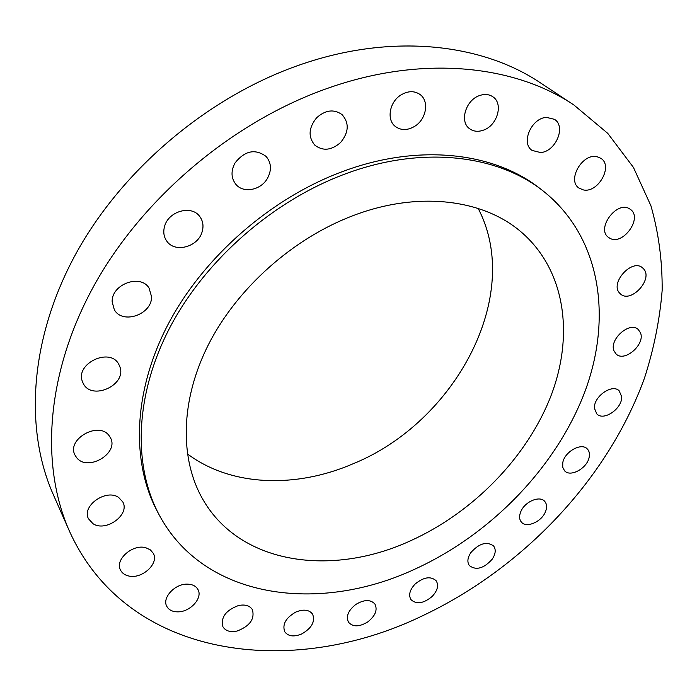 <?xml version="1.0" encoding="UTF-8"?>
<svg xmlns="http://www.w3.org/2000/svg" width="697" height="697" viewBox="0 0 697 697"><rect width="100%" height="100%" fill="white"/><g stroke="black" fill="none" stroke-linecap="round" stroke-linejoin="round"><path stroke-width="1.05" d="M119.928 366.91L118.778 364.313C110.161 347.036 75.093 363.433 82.394 381.486L83.204 383.367C91.542 401.15 126.819 385.162 119.928 366.91M422.286 615.895C522.968 568.412 607.828 479.205 644.498 378.044C653.864 348.988 659.745 319.792 662.15 290.466C662.42 261.314 658.682 233.103 650.946 205.824L633.442 167.419L607.758 133.362L573.997 105.073C514.665 65.03 422.931 54.889 328.914 87.848C234.175 120.712 143.87 196.423 94.853 284.141C45.976 372.067 39.982 464.69 69.334 530.905C127.351 659.954 292.444 678.869 422.286 615.895M542.989 190.847L540.036 188.565C494.513 152.53 419.489 143.103 343.647 171.157C271.29 197.617 203.524 256.81 168.125 324.271C132.857 391.871 131.132 462.407 157.348 511.476L159.108 514.778C204.212 599.533 319.635 613.987 415.656 568.787C491.315 533.998 555.918 467.365 584.556 392.577C612.663 318.076 601.215 236.884 542.989 190.847C497.431 154.786 422.251 145.403 346.191 173.588C273.625 200.17 205.615 259.563 170.059 327.207C134.643 394.99 132.866 465.666 159.108 514.778M109.176 435.773C98.965 420.779 66.189 439.197 75.006 455.097L76.513 457.476C87.404 472.313 119.657 453.207 110.326 437.55L109.176 435.773M118.682 497.484C106.24 488.449 81.41 505.909 88.475 518.76L92.962 523.674C105.848 532.456 130.234 514.656 122.794 501.936L118.682 497.484M145.908 547.781C132.918 543.643 114.648 559.586 120.459 569.989C121.931 572.951 124.519 574.912 128.231 575.87C141.456 579.773 159.404 563.673 153.314 553.34L150.378 549.889L145.908 547.781M187.214 584.138C174.877 583.737 161.87 597.852 166.757 606.285C168.779 609.971 172.464 611.827 177.796 611.853C190.237 612.088 203.045 597.904 197.939 589.496C195.935 586.011 192.355 584.225 187.214 584.138M238.54 605.519C225.784 610.284 220.574 617.368 222.909 626.769C225.593 631.012 230.298 632.44 237.024 631.055C249.805 626.194 254.928 619.058 252.401 609.657C249.744 605.606 245.126 604.221 238.54 605.519M295.937 612.001C285.857 617.725 282.119 624.303 284.724 631.743C288.183 636.378 293.812 637.136 301.592 634.017C311.698 628.241 315.375 621.628 312.622 614.17C309.189 609.692 303.622 608.978 295.937 612.001M355.827 604.438C348.247 610.45 345.799 616.375 348.483 622.212C352.874 627.108 359.277 627.021 367.711 621.959C375.334 615.913 377.739 609.953 374.942 604.072C370.577 599.324 364.2 599.446 355.827 604.438M415.055 584.112C409.723 589.897 408.364 595.072 410.96 599.629C416.457 604.639 423.523 603.585 432.166 596.458C437.559 590.62 438.901 585.402 436.191 580.801C430.711 575.914 423.663 577.02 415.055 584.112M470.876 552.564C467.478 557.757 466.99 562.122 469.403 565.642C476.199 570.634 483.796 568.499 492.178 559.238C495.654 553.976 496.133 549.558 493.607 545.986C486.802 541.116 479.222 543.312 470.876 552.564M520.859 511.493C519.038 515.85 519.204 519.361 521.347 522.036C526.191 528.326 541.168 522.097 545.281 512.173C547.18 507.721 546.997 504.131 544.74 501.404C539.87 495.262 524.885 501.544 520.859 511.493M562.758 462.764L562.732 467.278L564.544 470.754C570.312 477.645 587.31 468.245 589.165 457.215C589.854 453.738 589.235 450.985 587.301 448.955C581.507 442.22 564.465 451.752 562.758 462.764M594.489 408.451L596.841 413.94C603.768 421.546 622.761 408.198 621.628 396.567L619.145 390.79C612.149 383.341 593.13 396.933 594.489 408.451M614.031 350.94L616.165 354.067C624.573 362.536 645.422 344.327 640.499 332.809L638.156 329.393C629.626 321.09 608.838 339.666 614.031 350.94M619.563 293.045L620.591 294.056C630.898 303.57 653.263 279.436 643.732 269.007L642.416 267.726C631.9 258.421 609.762 283.034 619.563 293.045M609.579 238.086C622.543 246.389 643.296 217.786 630.306 209.327L629.609 208.865C616.819 200.257 595.787 228.851 608.516 237.389L609.579 238.086M583.197 189.872C597.895 193.548 613.508 166.078 600.927 158.35L597.129 156.738C582.474 152.809 566.722 180.27 578.972 188.059L583.197 189.872M540.558 152.547C555.614 151.824 566.373 126.558 554.49 119.326L546.474 117.384C531.41 117.967 520.607 143.129 532.081 150.421L540.558 152.547M483.309 130.2C497.222 125.748 503.722 103.714 492.91 96.813C489.128 94.252 484.703 93.825 479.649 95.533C465.709 99.924 459.245 121.74 469.578 128.71C473.472 131.524 478.046 132.021 483.309 130.2M414.881 126.209C426.329 119.204 429.448 101.196 420.125 94.557C414.41 90.619 407.998 90.776 400.88 95.01C389.475 101.989 386.391 119.666 395.199 126.366C401.002 130.644 407.562 130.592 414.881 126.209M340.633 142.458C348.875 132.291 349.354 123.012 342.079 114.622C333.985 108.871 325.516 109.908 316.656 117.741C308.605 127.717 307.987 136.847 314.8 145.142C322.964 151.327 331.572 150.43 340.633 142.458M267.317 178.589C271.847 170.234 271.438 162.845 266.088 156.424C255.207 148.505 244.874 150.657 235.081 162.871C230.751 170.974 231.038 178.162 235.943 184.435C243.427 193.566 260.695 190.246 267.317 178.589M202.156 231.709C203.812 225.906 202.966 220.792 199.63 216.349C191.387 204.718 168.343 211.226 164.553 226.447C163.054 231.953 163.786 236.823 166.757 241.084C174.825 253.325 198.175 246.999 202.156 231.709M151.545 296.661L149.097 288.157C140.62 273.468 111.18 284.298 112.173 301.932L114.308 309.677C122.541 324.933 152.234 314.391 151.545 296.661M573.997 105.073L540.733 83.048C482.071 43.493 392.516 33.012 301.522 64.298C209.823 95.498 123.038 168.247 76.182 253.246C29.492 338.454 24.229 428.969 53.216 494.417L69.334 530.905M353.553 215.46C293.271 238.113 237.294 287.974 208.569 344.362C179.974 400.862 179.626 459.584 203.106 499.819C240.735 564.953 332.417 576.916 410.716 540.689C473.036 512.469 526.627 457.781 550.665 396.645C574.302 335.666 565.755 269.957 520.851 231.709C482.977 199.264 418.348 190.812 353.553 215.46M187.371 453.843C231.09 486.689 295.903 488.492 352.891 463.853C455.054 422.565 523.796 295.633 478.177 208.464"/></g></svg>
